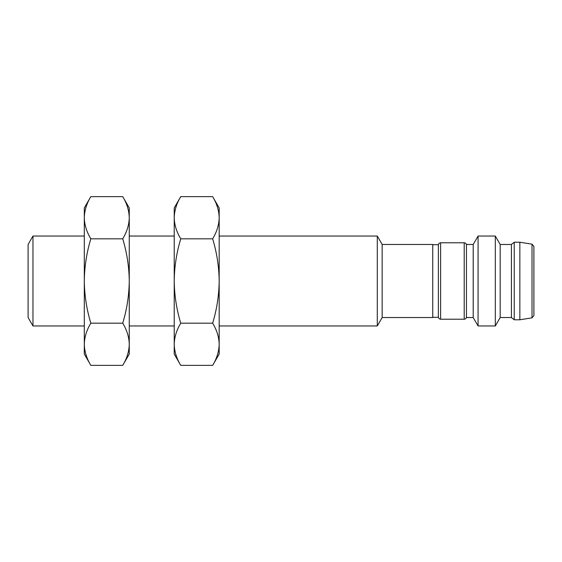 <?xml version="1.0" encoding="UTF-8"?>
<svg xmlns="http://www.w3.org/2000/svg" width="562" height="562" viewBox="0 0 562 562"><rect width="100%" height="100%" fill="white"/><g stroke="black" fill="none" stroke-linecap="round" stroke-linejoin="round"><path stroke-width="0.84" d="M382.16 317.53L382.16 244.47L432.74 244.47L432.74 317.53L382.16 317.53L377.292 325.96L377.292 236.04L219.18 236.04M219.18 217.726C218.997 224.912 216.82 231.944 212.654 238.822C216.82 252.57 218.997 266.634 219.18 281C218.997 295.366 216.82 309.43 212.654 323.178C216.82 330.056 218.997 337.088 219.18 344.274C218.997 351.454 216.82 358.486 212.654 365.363L219.18 354.06L219.18 207.94L212.654 196.637C216.82 203.514 218.997 210.546 219.18 217.726C218.997 210.546 216.82 203.514 212.654 196.637L180.746 196.637C176.58 203.514 174.403 210.546 174.22 217.726C174.403 210.546 176.58 203.514 180.746 196.637L174.22 207.94L174.22 281C174.403 266.634 176.58 252.57 180.746 238.822C176.58 231.944 174.403 224.912 174.22 217.726M212.654 238.822L180.746 238.822M180.746 323.178C176.58 309.43 174.403 295.366 174.22 281L174.22 344.274C174.403 337.088 176.58 330.056 180.746 323.178L212.654 323.178M180.746 365.363C176.58 358.486 174.403 351.454 174.22 344.274L174.22 354.06L180.746 365.363L212.654 365.363M432.74 317.305L438.36 317.305L438.36 244.695L432.74 244.695M129.26 217.726C129.077 224.912 126.9 231.944 122.734 238.822C126.9 252.57 129.077 266.634 129.26 281C129.077 295.366 126.9 309.43 122.734 323.178C126.9 330.056 129.077 337.088 129.26 344.274C129.077 351.454 126.9 358.486 122.734 365.363L129.26 354.06L129.26 207.94L122.734 196.637C126.9 203.514 129.077 210.546 129.26 217.726C129.077 210.546 126.9 203.514 122.734 196.637L90.826 196.637C86.66 203.514 84.483 210.546 84.3 217.726L84.3 281C84.483 266.634 86.66 252.57 90.826 238.822C86.66 231.944 84.483 224.912 84.3 217.726L84.3 207.94L90.826 196.637M122.734 238.822L90.826 238.822M90.826 323.178C86.66 309.43 84.483 295.366 84.3 281L84.3 344.274C84.483 337.088 86.66 330.056 90.826 323.178L122.734 323.178M90.826 365.363C86.66 358.486 84.483 351.454 84.3 344.274L84.3 354.06L90.826 365.363L122.734 365.363M466.46 281L466.46 317.53L473.204 317.53L473.204 244.47L466.46 244.47L466.46 281M473.204 317.53L478.072 325.96L478.072 236.04L473.204 244.47M84.3 236.04L32.968 236.04L32.968 325.96L84.3 325.96M500.18 317.53L500.18 244.47L511.42 244.47L511.42 317.53L500.18 317.53L495.312 325.96L495.312 236.04L478.072 236.04M32.968 236.04L28.1 244.47L28.1 317.53L32.968 325.96M511.42 317.53L514.23 319.778L514.23 242.222L511.42 244.47M519.85 242.222L532.01 244.168L532.01 317.832L519.85 319.778L519.85 242.222L514.23 242.222M532.01 317.832L533.9 315.612L533.9 246.388L532.01 244.168M440.608 242.784L464.212 242.784L464.212 319.216L440.608 319.216L440.608 242.784C439.252 242.925 438.501 243.676 438.36 245.032M377.292 325.96L219.18 325.96M382.16 244.47L377.292 236.04M174.22 236.04L129.26 236.04M174.22 325.96L129.26 325.96M440.608 319.216C439.252 319.075 438.501 318.324 438.36 316.968M464.212 242.784C465.568 242.925 466.32 243.676 466.46 245.032M464.212 319.216C465.568 319.075 466.32 318.324 466.46 316.968M495.312 325.96L478.072 325.96M500.18 244.47L495.312 236.04M519.85 319.778L514.23 319.778"/></g></svg>
